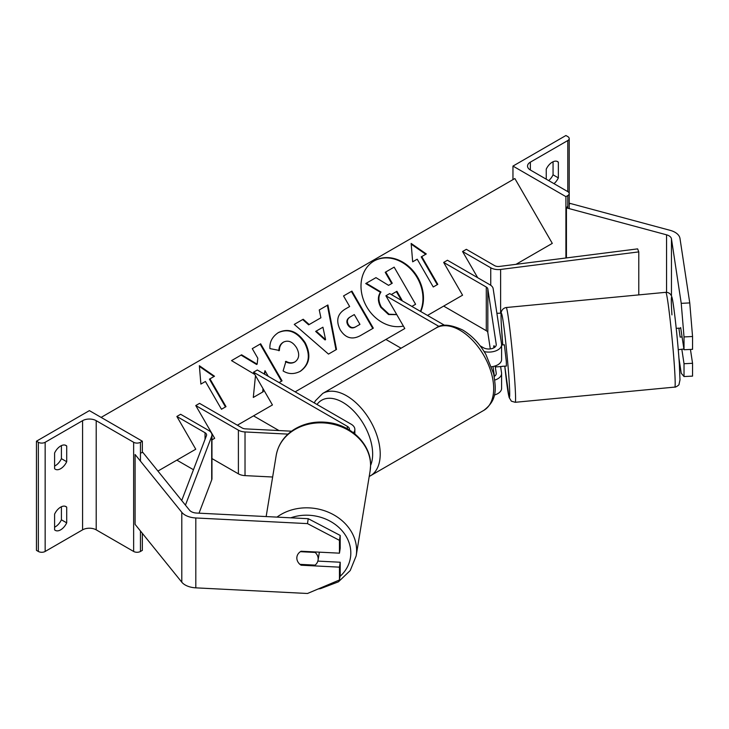 <?xml version="1.0" encoding="UTF-8"?>
<svg xmlns="http://www.w3.org/2000/svg" width="729" height="729" viewBox="0 0 729 729"><rect width="100%" height="100%" fill="white"/><g stroke="black" fill="none" stroke-linecap="round" stroke-linejoin="round"><path stroke-width="1.09" d="M500.577 366.459L501.552 372.865A12.84 7.408 180 0 1 501.598 373.512A12.84 7.408 180 0 1 494.827 380.046M494.308 395.036A12.84 7.408 0 0 0 501.598 388.357L501.598 373.512M480.129 345.819L483.464 347.742A7.49 4.319 0 0 0 491.628 348.681A7.49 4.319 0 0 0 496.249 344.689A7.49 4.319 0 0 0 496.221 344.316L487.829 288.957A5.349 3.089 0 0 0 486.289 287.044L443.66 262.431L462.569 295.181L443.66 306.098L486.289 330.711A5.349 3.089 0 0 1 487.829 332.624L490.298 348.918M484.165 351.606A12.84 7.408 0 0 0 501.598 344.689A12.84 7.408 0 0 0 501.552 344.042L493.159 288.684A10.698 6.178 0 0 0 490.07 284.857L447.442 260.244L443.66 262.431M439.159 326.537L385.896 295.783L389.678 293.596L444.617 325.316M385.896 295.783L404.805 328.533L385.896 339.45L401.068 348.216M494.453 376.319L492.968 366.541M495.137 365.967L496.221 373.139A7.49 4.319 180 0 1 496.249 373.512A7.49 4.319 180 0 1 494.244 376.456M494.453 347.496L494.189 345.756M491.574 366.769A12.84 7.408 0 0 0 501.598 359.534L501.598 344.689M556.838 161.282L558.35 162.157A10.698 6.178 120 0 0 557.649 161.619A10.698 6.178 120 0 0 552.3 162.157A10.698 6.178 120 0 0 546.249 169.137L546.249 179.188M512.961 166.084L565.914 196.648L567.8 195.563A4.811 2.779 0 0 0 569.212 193.595A4.811 2.779 0 0 0 567.8 191.627L530.357 170.012A9.623 5.559 180 0 1 527.541 166.084A9.623 5.559 180 0 1 530.357 162.157L567.8 140.533A4.811 2.779 0 0 0 569.212 138.574A4.811 2.779 0 0 0 567.8 136.605L565.914 135.512L512.961 166.084L512.961 179.626M548.7 180.601A10.698 6.178 120 0 0 553.056 174.814L553.056 161.756M558.35 162.157L558.35 177.876A10.698 6.178 -60 0 1 553.994 183.662M565.914 196.648L565.914 257.984M553.056 174.814L558.35 177.876M680.476 328.159A10.698 0.765 87.1 0 1 680.667 327.603L684.021 349.747L692.55 349.319L692.55 336.497L684.021 336.926L684.021 349.747M684.021 336.926L681.232 303.346L689.752 302.918L679.984 238.438A17.113 9.878 0 0 0 675.036 232.314A17.113 9.878 0 0 0 670.17 230.346L570.042 203.391L569.212 204.421M681.232 303.346L671.455 238.866A8.557 4.939 0 0 0 668.985 235.804A8.557 4.939 0 0 0 666.552 234.82L566.424 207.865L566.424 257.92M566.424 207.865L567.8 206.17M681.825 349.182L684.021 363.725L684.021 376.547L681.232 373.221L678.927 358.057M684.021 376.547L692.55 376.118L692.55 363.297L690.445 349.428M684.021 363.725L692.55 363.297M689.752 302.918L692.55 336.497M676.23 328.396L678.872 328.141L680.148 337.099L682.08 336.916M680.749 328.132L678.963 328.296M502.053 366.313L506.4 366.067L506.318 361.575L504.377 344.771L501.598 345.036M494.089 345.92L493.688 347.943M502.144 366.477L495.82 366.915L495.838 365.721M495.82 366.915L495.647 365.785M493.679 345.956L493.952 347.806M678.262 349.692L683.911 348.991M301.214 564.419L301.095 565.212A10.698 8.702 8.6 0 1 296.831 558.013A10.698 8.702 8.6 0 1 296.913 556.947A10.698 8.702 8.6 0 1 301.095 551.242L339.459 553.174L339.459 540.353L340.206 535.432L340.206 548.254L339.459 553.174M340.206 535.432L308.23 518.693L307.492 523.613L195.809 517.973A17.113 9.878 180 0 1 185.202 515.121A17.113 9.878 180 0 1 181.794 512.305L135.102 454.504L135.102 524.37L181.794 582.179A17.113 9.878 180 0 0 185.202 584.986A17.113 9.878 180 0 0 195.809 587.847L307.492 593.488L339.459 579.974L339.459 567.153L301.095 565.212M308.23 518.693L196.557 513.052A8.557 4.939 180 0 1 191.253 511.621A8.557 4.939 180 0 1 189.549 510.218L142.857 452.408L140.451 453.064M339.459 579.974L340.206 575.053L340.206 562.232L317.844 561.102M340.206 562.232L339.459 567.153M307.492 523.613L339.459 540.353M298.161 562.305A10.698 9.021 -170.7 0 0 299.865 564.346L315.092 565.121A10.698 9.021 -170.7 0 0 318.072 560.127A10.698 9.021 -170.7 0 0 318.172 558.933A10.698 9.021 -170.7 0 0 315.156 552.436L300.366 551.689M318.072 560.127L319.275 552.764A10.698 9.021 -170.7 0 0 319.357 552.163M296.94 556.774A10.698 9.021 -170.7 0 0 296.858 557.858M315.238 551.953L315.156 552.436M54.602 514.127A10.698 6.178 -60 0 1 60.653 507.138A10.698 6.178 -60 0 1 66.002 506.609A10.698 6.178 -60 0 1 66.704 507.138L66.704 522.857A10.698 6.178 120 0 1 55.304 530.375A10.698 6.178 120 0 1 54.602 529.846L54.602 514.127M54.602 452.991A10.698 6.178 -60 0 1 60.653 446.002A10.698 6.178 -60 0 1 66.002 445.474A10.698 6.178 -60 0 1 66.704 446.002L66.704 461.721A10.698 6.178 120 0 1 55.304 469.239A10.698 6.178 120 0 1 54.602 468.711L54.602 452.991M61.409 506.746L61.409 519.804A10.698 6.178 -60 0 1 54.602 527.185M36.45 441.2L89.394 410.627L142.346 441.2L140.451 442.284A4.811 2.779 180 0 1 133.644 442.284L96.201 420.669A9.623 5.559 0 0 0 82.587 420.669L45.152 442.284A4.811 2.779 180 0 1 38.345 442.284L36.45 441.2L36.45 550.368L38.345 551.461A4.811 2.779 180 0 0 45.152 551.461L82.587 529.846A9.623 5.559 0 0 1 96.201 529.846L133.644 551.461A4.811 2.779 180 0 0 140.451 551.461L142.346 550.368L142.346 533.336M61.409 445.61L61.409 458.669A10.698 6.178 -60 0 1 54.602 466.041M142.346 441.2L142.346 452.554M61.409 458.669L66.704 461.721M65.191 445.127L66.704 446.002M61.409 519.804L66.704 522.857M65.191 506.263L66.704 507.138M353.447 432.789A12.84 7.408 180 0 0 354.859 429.408A12.84 7.408 180 0 0 351.105 424.169L257.31 370.013L253.528 372.2L347.323 426.347A7.49 4.319 180 0 1 349.51 429.408A7.49 4.319 180 0 1 349.437 430.037M287.973 434.119L245.026 431.951A10.698 6.178 180 0 1 238.392 430.165L195.764 405.552L214.672 438.302L211.957 439.869L214.672 438.302M272.646 477.012L245.026 475.618A10.698 6.178 180 0 1 238.392 473.832L211.957 458.568M291.536 431.194L245.491 428.871A5.349 3.089 180 0 1 242.174 427.978L199.546 403.365L195.764 405.552M253.528 372.2L272.436 404.95L253.528 415.867L278.979 430.566M462.569 251.514L490.745 267.789A10.698 6.178 180 0 0 500.613 269.448L638.777 251.888L637.629 248.871L499.465 266.431A5.349 3.089 180 0 1 494.535 265.602L466.35 249.327L462.569 251.514L477.695 277.713M501.142 313.051L500.613 313.124A10.698 6.178 180 0 1 496.877 313.206M638.777 251.888L638.777 294.89M181.721 500.522L206.48 435.587A5.349 3.089 0 0 0 206.608 434.921A5.349 3.089 0 0 0 205.04 432.734L176.855 416.469L195.764 449.219L176.855 460.136L193.467 469.722M185.439 505.133L211.702 436.252A10.698 6.178 0 0 0 211.957 434.921A10.698 6.178 0 0 0 208.822 430.557L180.637 414.282L176.855 416.469M199.026 513.18L211.702 479.919A10.698 6.178 0 0 0 211.957 478.589L211.957 434.921M420.751 311.538A36.076 29.461 60 0 0 412.085 269.684A36.076 29.461 60 0 0 374.205 260.891L374.205 260.891A36.076 29.461 60 0 0 364.673 302.836A36.076 29.461 60 0 0 403.374 326.063M420.433 311.356A36.076 29.461 60 0 0 411.475 269.912A36.076 29.461 60 0 0 373.931 261.046M412.669 261.811L417.207 259.187L433.254 286.98L437.792 284.365L421.754 256.572L426.292 253.947L411.147 243.44L412.669 261.811M278.496 332.506C288.52 327.868 297.405 331.248 305.169 342.666L305.223 342.767C311.319 355.014 309.707 364.509 300.403 371.243L300.403 371.243C294.197 374.424 288.429 374.323 283.107 370.933L285.959 361.302C289.176 363.142 292.22 363.315 295.081 361.83L295.081 361.83C299.273 358.65 299.801 353.993 296.639 347.87L296.585 347.76C292.785 341.846 288.474 339.933 283.645 342.029L283.645 342.029C280.793 343.878 279.38 346.694 279.417 350.467L269.93 348.608C269.475 341.947 272.327 336.579 278.496 332.506L278.496 332.506M320.915 317.78L319.247 309.971L327.904 304.977L336.516 349.455L328.487 354.094L294.27 324.396L303.2 319.238L309.196 324.542L320.915 317.78M516.004 264.335L552.3 243.377L514.856 178.532L101.121 417.398M157.929 471.062L195.764 449.219M237.372 425.198L272.436 404.95M295.127 391.856L404.805 328.533M427.495 315.429L462.569 295.181M340.188 329.781C335.677 320.632 337.445 313.689 345.5 308.932L349.647 306.535L343.532 295.947L351.916 291.108L373.312 328.159L360.345 335.65C352.189 340.042 345.491 338.119 340.252 329.891L340.188 329.781M255.487 375.599L253.3 397.451L263.242 391.71L263.433 389.359M279.061 382.579L282.05 380.857L260.654 343.796L252.27 348.644L257.802 358.221L257.146 364.172L241.591 354.804L231.521 360.618L254.849 374.478M264.682 374.278L264.982 370.66L268.254 376.337M209.961 378.843L226.008 406.636L221.47 409.251L205.423 381.467L200.885 384.083L199.354 365.712L214.499 376.228L209.433 379.153L225.48 406.946M396.776 314.636L388.521 314.527L389.058 314.217L381.313 307.018C378.242 301.25 378.132 296.247 380.966 292.01L366.259 283.244L375.964 277.64L388.566 285.358L392.248 283.235L385.75 271.99L394.152 267.142L415.594 304.275L411.876 306.417L415.056 304.585M388.521 314.527L380.784 307.328C377.713 301.56 377.595 296.557 380.438 292.32L365.73 283.554L366.259 283.244M396.704 314.509L389.058 314.217M391.71 283.545L385.213 272.3L385.75 271.99M380.438 292.32L380.966 292.01M322.929 327.203L316.186 331.103L325.581 339.632L322.929 327.203M325.581 339.632L325.043 339.942L315.648 331.413L316.186 331.103M320.377 318.09L309.196 324.542M319.247 309.971L327.904 304.977M327.367 305.287L335.978 349.765M294.27 324.396L303.2 319.238M302.672 319.539L308.659 324.852M348.362 324.569C350.312 327.722 352.863 328.414 356.016 326.647L359.944 324.378L354.294 314.582L350.312 316.878C347.314 318.81 346.639 321.343 348.298 324.469L347.824 324.879C349.783 328.032 352.335 328.724 355.479 326.957L359.415 324.687M349.783 317.188L350.321 316.878L349.783 317.188C346.776 319.12 346.102 321.653 347.769 324.769L347.824 324.879M345.482 308.941L349.109 306.845M343.532 295.947L351.916 291.108M351.387 291.418L372.783 328.469M277.968 332.816C287.982 328.178 296.867 331.558 304.631 342.976L304.695 343.077C310.782 355.324 309.178 364.819 299.865 371.553L300.403 371.243M285.422 361.611C288.648 363.443 291.682 363.625 294.543 362.14L295.081 361.83L294.543 362.14M283.116 342.338L283.645 342.029L283.116 342.338C280.255 344.188 278.843 347.004 278.879 350.777M257.146 364.172L256.608 364.482L241.053 355.114L231.521 360.618M241.053 355.114L241.591 354.804M281.512 381.167L260.116 344.106L252.27 348.644M260.116 344.106L260.654 343.796M264.199 373.995L264.982 370.66M262.704 392.02L262.996 388.593M199.418 366.432L213.971 376.529M425.754 254.257L411.202 244.16M437.263 284.674L421.216 256.881L421.754 256.572M401.588 300.476L402.043 300.211L396.904 291.299L391.3 294.534M401.433 300.384L396.366 291.609L391.355 294.498M396.366 291.609L396.904 291.299M496.221 344.316L496.221 345.063M486.289 287.044L486.289 330.711M487.829 288.957L487.829 332.624M496.221 373.139L496.221 373.886M567.8 140.533L567.8 191.627M530.357 162.157L530.357 170.012M567.8 195.563L567.8 208.239M483.819 410.363A47.604 27.483 -120 0 0 491.118 372.227A47.604 27.483 -120 0 0 460.017 330.283A47.604 27.483 -120 0 0 436.215 327.922C441.592 323.649 450.413 324.341 462.696 330.009C471.836 335.468 479.564 343.605 485.86 354.422L493.67 373.804C495.893 388.402 497.834 399.638 483.819 410.363L369.211 476.484M436.215 327.922L322.765 393.423A47.604 27.483 60 0 1 346.567 395.783A47.604 27.483 60 0 1 377.658 437.728A47.604 27.483 60 0 1 370.359 475.873M370.587 465.494A42.255 24.394 -120 0 0 342.785 402.335A42.255 24.394 -120 0 0 317.015 404.486M671.455 238.866L671.455 295.846M666.552 234.82L666.552 292.302M671.947 314.892A42.255 1.668 84.6 0 1 673.332 304.868A42.255 1.668 84.6 0 1 679.31 363.498M674.462 367.079A47.604 1.886 -95.4 0 0 669.905 317.853A47.604 1.886 -95.4 0 0 665.796 292.32C668.876 292.311 670.908 293.924 671.901 297.14C673.596 302.025 677.77 339.805 679.328 363.643L679.984 379.9L679.018 384.402C679.501 384.903 674.963 387.737 674.826 387.09A47.604 1.886 -95.4 0 0 674.462 367.079M515.221 402.299L511.384 401.187L509.115 397.46L504.787 366.222A42.255 1.668 -95.4 0 0 509.033 396.813A42.255 1.668 -95.4 0 0 509.07 379.718A42.255 1.668 -95.4 0 0 503.092 321.088A42.255 1.668 -95.4 0 0 501.707 331.121A42.255 1.668 -95.4 0 0 502.764 344.926L501.233 323.111C500.823 312.896 501.115 312.677 501.461 311.447C502.29 309.315 503.867 308.002 506.19 307.529A47.604 1.886 84.6 0 1 510.309 333.062A47.604 1.886 84.6 0 1 514.856 382.288A47.604 1.886 84.6 0 1 515.221 402.299L674.826 387.09M195.809 517.973L195.809 587.847M181.794 512.305L181.794 582.179M290.816 517.809A42.255 35.648 9.3 0 1 350.813 553.156A42.255 35.648 9.3 0 1 339.996 576.439M318.181 588.968L320.614 588.604L338.402 581.842L350.23 570.552L356.162 555.908A47.604 40.159 -170.7 0 0 356.609 550.586A47.604 40.159 -170.7 0 0 328.287 512.177A47.604 40.159 -170.7 0 0 276.974 517.116M370.569 465.594A47.604 40.159 9.3 0 1 370.122 470.916L370.596 465.357C371.143 444.772 351.843 425.517 328.815 422.592C315.949 420.861 304.321 423.184 293.942 429.554C284.091 435.969 278.177 444.617 276.182 455.479A47.604 40.159 9.3 0 1 326.528 423.148A47.604 40.159 9.3 0 1 370.569 465.594M82.587 420.669L82.587 529.846M45.152 442.284L45.152 551.461M38.345 442.284L38.345 551.461M140.451 442.284L140.451 461.12M140.451 530.994L140.451 551.461M133.644 442.284L133.644 551.461M96.201 420.669L96.201 529.846M347.323 426.347L347.323 428.798M238.392 430.165L238.392 473.832M245.026 431.951L245.026 475.618M490.745 267.789L490.745 285.294M500.613 269.448L500.613 313.124M205.04 432.734L205.04 439.368M211.702 436.252L211.702 479.919M380.784 307.328L381.313 307.018M380.839 307.428L381.376 307.119M355.479 326.957L356.016 326.647M347.769 324.769L348.298 324.469M304.631 342.976L305.169 342.666M304.695 343.077L305.223 342.767M569.212 138.574L569.212 208.612M322.765 393.423L315.402 400.786L314.272 402.9M665.796 292.32L506.19 307.529M356.162 555.908L370.122 470.916M266.149 516.569L276.182 455.479M354.859 429.408L354.859 433.901"/></g></svg>
